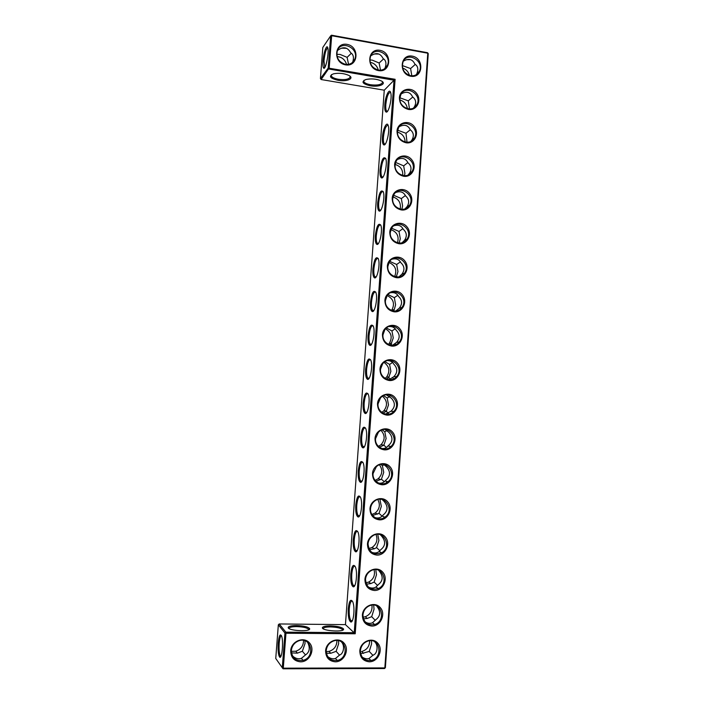 <?xml version="1.0" encoding="UTF-8"?>
<svg xmlns="http://www.w3.org/2000/svg" width="704" height="704" viewBox="0 0 704 704"><rect width="100%" height="100%" fill="white"/><g stroke="black" fill="none" stroke-linecap="round" stroke-linejoin="round"><path stroke-width="1.06" d="M345.567 64.865C332.684 62.735 334.277 41.941 347.107 44.378C359.894 46.587 358.362 67.188 345.567 64.865M345.409 64.337C338.686 62.146 335.984 57.658 337.295 50.882C340.938 39.371 359.542 48.242 354.807 59.154C352.994 63.114 349.862 64.838 345.409 64.337M337.427 50.521L337.586 50.424C343.191 46.279 347.547 47.054 350.645 52.756C353.32 54.331 354.059 57.27 352.88 61.574L352.405 62.542M331.531 35.2L330.669 35.86L331.672 35.71L331.531 35.2L427.548 52.703L428.252 53.627L385.387 667.674L384.534 668.536L283.052 668.8L283.29 668.166L282.269 667.92L284.944 633.037L285.965 633.257L285.85 632.166L354.226 632.702L394.02 80.221L384.261 90.191L321.138 79.534L329.208 67.927L331.672 35.71L427.777 53.205L384.842 667.911L283.29 668.166L285.965 633.257L355.212 633.776L395.102 79.297L328.205 68.059L330.669 35.86L322.819 47.441L320.417 78.61L328.205 68.059L328.944 69.018L394.02 80.221L395.102 79.297M398.948 243.734C392.99 242.37 389.937 238.524 389.778 232.188C390.227 223.362 401.817 220 407.15 227.075C412.773 233.886 407.352 244.966 398.948 243.734M408.461 109.437C402.582 107.853 399.564 103.937 399.406 97.698C399.846 89.012 411.294 86.17 416.566 93.359C422.118 100.294 416.768 110.986 408.461 109.437M406.102 142.78C400.198 141.249 397.17 137.35 397.012 131.085C397.461 122.373 408.936 119.398 414.225 126.562C419.804 133.47 414.436 144.25 406.102 142.78M403.726 176.282C397.813 174.803 394.768 170.922 394.61 164.63C395.058 155.883 406.578 152.777 411.875 159.914C417.463 166.786 412.078 177.672 403.726 176.282M401.342 209.933C395.41 208.507 392.357 204.644 392.198 198.334C392.647 189.543 404.202 186.314 409.517 193.415C415.122 200.262 409.719 211.244 401.342 209.933M396.537 277.702C390.57 276.39 387.499 272.554 387.341 266.2C387.798 257.33 399.423 253.836 404.765 260.885C410.406 267.67 404.967 278.846 396.537 277.702M394.117 311.81C388.133 310.561 385.062 306.742 384.903 300.362C385.352 291.456 397.012 287.83 402.371 294.853C408.03 301.602 402.574 312.875 394.117 311.81M381.858 484.766C375.778 483.806 372.662 480.084 372.504 473.581C372.97 464.473 384.806 460.161 390.254 467.034C395.991 473.625 390.447 485.408 381.858 484.766M376.869 555.086C370.753 554.242 367.62 550.546 367.462 544.007C367.937 534.82 379.852 530.218 385.317 537.038C391.09 543.55 385.51 555.544 376.869 555.086M379.368 519.842C373.27 518.945 370.146 515.231 369.987 508.71C370.462 499.567 382.334 495.106 387.79 501.952C393.545 508.508 387.983 520.397 379.368 519.842M371.844 626.058C365.684 625.337 362.534 621.685 362.375 615.094C362.85 605.818 374.845 600.934 380.345 607.684C386.153 614.134 380.53 626.34 371.844 626.058M374.361 590.489C368.227 589.706 365.086 586.036 364.927 579.462C365.402 570.231 377.353 565.497 382.835 572.282C388.626 578.758 383.029 590.858 374.361 590.489M290.699 650.707C291.227 641.203 303.767 636.073 309.487 642.928C315.533 649.466 309.628 662.033 300.546 661.839C294.122 661.17 290.84 657.457 290.699 650.707M325.609 650.795C326.11 641.388 338.386 636.31 344.01 643.095C349.941 649.572 344.168 662.006 335.271 661.813C328.979 661.153 325.758 657.483 325.609 650.795M384.331 449.856C378.268 448.835 375.162 445.086 375.003 438.618C375.47 429.554 387.27 425.374 392.7 432.282C398.42 438.9 392.894 450.578 384.331 449.856M386.795 415.105C380.75 414.031 377.652 410.265 377.494 403.814C377.96 394.786 389.726 390.755 395.129 397.69C400.84 404.342 395.331 415.914 386.795 415.105M389.25 380.521C383.222 379.377 380.134 375.593 379.975 369.169C380.433 360.184 392.163 356.286 397.558 363.246C403.242 369.934 397.751 381.41 389.25 380.521M391.688 346.086C385.686 344.89 382.598 341.088 382.439 334.69C382.897 325.741 394.592 321.983 399.969 328.97C405.645 335.694 400.171 347.063 391.688 346.086M359.814 650.883C360.298 641.573 372.319 636.539 377.837 643.262C383.662 649.669 378.03 661.98 369.31 661.795C363.132 661.135 359.973 657.501 359.814 650.883M410.819 76.243C398.429 74.193 399.898 53.786 412.245 56.135C424.547 58.247 423.13 78.478 410.819 76.243M378.506 70.611C365.878 68.517 367.409 47.925 379.993 50.318C392.533 52.474 391.054 72.89 378.506 70.611M349.923 76.129L350.161 77.15C348.832 79.367 344.872 80.071 338.281 79.27C333.617 78.346 331.267 77.009 331.232 75.249L331.593 74.554M324.79 67.522L323.981 60.922C324.834 53.249 326.102 48.893 327.782 47.854M336.776 54.296L340.164 54.454L347.107 57.35L351.331 53.293M346.641 48.338L341.396 48.154M348.559 64.337L347.107 57.35M384.261 90.191L345.444 624.633L355.212 633.776M390.306 232.426C389.206 241.806 402.477 247.104 407.018 239.158C413.855 229.354 397.434 217.668 391.6 228.263L390.306 232.426M399.916 98.067C398.772 107.765 413.01 113.177 416.891 104.597C422.629 94.503 405.53 83.987 400.787 94.767L399.916 98.067M397.531 131.428C396.396 141.064 410.432 146.441 414.462 137.975C420.438 127.926 403.462 117.19 398.482 127.943L397.531 131.428M395.138 164.938C394.011 174.504 407.818 179.846 412.016 171.53C418.246 161.542 401.421 150.533 396.185 161.251L395.138 164.938M392.726 198.607C391.609 208.085 405.17 213.4 409.534 205.251C416.055 195.342 399.406 184.026 393.888 194.691L392.726 198.607M387.878 266.394C386.786 275.669 399.74 280.958 404.474 273.231C411.655 263.569 395.507 251.46 389.321 261.958L387.878 266.394M385.44 300.529C384.366 309.663 396.95 314.952 401.878 307.498C409.438 298.003 393.624 285.419 387.068 295.786L385.44 300.529M373.058 473.554C372.143 481.633 382.026 487.036 387.93 481.756C397.962 474.135 385.51 457.873 376.358 466.717L373.058 473.554M368.034 543.902C369.107 552.517 373.63 555.491 381.612 552.825C392.823 546.797 383.108 528.475 372.627 535.929C369.89 537.847 368.359 540.505 368.034 543.902M370.55 508.649C369.688 516.402 378.814 521.822 384.842 517.194C395.463 510.286 384.243 493.029 374.431 501.257C372.126 503.149 370.832 505.613 370.55 508.649M362.947 614.909C363.554 622.494 367.453 625.698 374.669 624.518C386.874 620.875 381.172 600.486 369.415 605.783C365.605 607.561 363.458 610.606 362.947 614.909M365.499 579.322C366.326 587.453 370.568 590.55 378.215 588.606C389.981 583.669 382.096 564.282 370.946 570.759C367.717 572.651 365.904 575.502 365.499 579.322M291.368 650.478C291.87 657.967 295.75 661.267 303.019 660.361C316.105 657.184 311.01 635.703 298.408 640.957C294.29 642.77 291.94 645.938 291.368 650.478M326.225 650.566C326.665 657.791 330.343 661.082 337.278 660.458C350.082 657.87 346.078 636.486 333.626 640.966C329.305 642.638 326.841 645.841 326.225 650.566M375.558 438.627C374.598 446.978 385.167 452.364 390.896 446.503C400.365 438.31 386.918 422.972 378.382 432.291L375.558 438.627M378.048 403.858C377.054 412.456 388.221 417.806 393.765 411.462C402.688 402.82 388.45 388.3 380.477 397.989L378.048 403.858M380.521 369.257C379.491 378.057 391.195 383.39 396.537 376.614C404.967 367.611 390.086 353.822 382.633 363.801L380.521 369.257M382.985 334.814C381.929 343.798 394.108 349.096 399.238 341.959C407.211 332.684 391.82 319.537 384.833 329.736L382.985 334.814M360.395 650.663C360.782 657.668 364.302 660.95 370.964 660.51C383.478 658.363 380.266 637.129 368.016 641.027C363.563 642.585 361.029 645.797 360.395 650.663M410.608 75.706C403.735 73.304 401.236 68.649 403.093 61.723C407.616 50.934 424.811 61.257 419.294 71.377C417.41 74.747 414.515 76.19 410.608 75.706M378.321 70.074C371.527 67.778 368.914 63.202 370.506 56.346C374.616 45.188 392.515 54.815 387.367 65.34C385.51 68.992 382.492 70.567 378.321 70.074C377.089 65.78 374.37 63.184 370.146 62.286M337.11 56.566C341.924 57.033 345.074 59.664 346.562 64.46M338.017 80.309C329.877 78.285 328.363 76.12 333.467 73.832C338.853 72.785 343.939 73.295 348.726 75.354C354.992 78.417 346.984 82.007 338.017 80.309M323.004 61.054C323.55 52.8 326.744 43.745 327.756 47.784C329.305 52.131 325.644 70.259 323.69 68.138C322.96 67.417 322.731 65.058 323.004 61.054M345.462 47.934L342.742 47.828M369.838 59.928L372.24 60.13L379.148 63.008L383.592 58.907M380.486 70.189L379.148 63.008M370.7 55.898C376.2 52.21 380.327 53.09 383.09 58.538C385.95 60.245 386.646 63.307 385.176 67.734L384.622 68.728M378.937 54.05L374.167 53.979M382.29 81.576L382.51 82.562C381.119 84.797 377.098 85.518 370.427 84.726C366.001 83.855 363.774 82.588 363.757 80.916L364.1 80.247M370.146 85.756C362.384 83.838 360.976 81.761 365.913 79.517C371.281 78.408 376.35 78.857 381.128 80.846C387.394 83.838 379.051 87.446 370.146 85.756M384.806 104.658C384.551 108.988 384.982 111.443 386.109 112.042C388.705 113.467 392.489 97.293 390.632 92.523C389.286 87.824 385.29 96.298 384.806 104.658M382.439 137.218C382.184 141.689 382.642 144.25 383.812 144.883C386.443 146.318 390.104 130.328 388.203 125.506C386.83 120.824 382.923 128.902 382.439 137.218M380.072 169.919C379.808 174.548 380.292 177.206 381.506 177.892C384.173 179.326 387.702 163.504 385.766 158.629C383.407 155.927 381.515 159.685 380.072 169.919M377.687 202.761C377.423 207.557 377.925 210.32 379.192 211.05C381.885 212.494 385.282 196.812 383.31 191.893C380.97 189.086 379.095 192.711 377.687 202.761M375.294 235.761C375.021 240.724 375.549 243.593 376.878 244.376C379.597 245.828 382.853 230.261 380.838 225.289C378.514 222.385 376.666 225.878 375.294 235.761M372.891 268.902C372.618 274.05 373.173 277.033 374.546 277.86C377.291 279.312 380.415 263.842 378.356 258.826C376.042 255.834 374.22 259.195 372.891 268.902M370.48 302.192C370.198 307.525 370.779 310.631 372.214 311.511C374.977 312.963 377.96 297.563 375.866 292.503C373.569 289.423 371.765 292.653 370.48 302.192M368.051 335.632C367.77 341.158 368.377 344.388 369.864 345.321C372.654 346.773 375.496 331.417 373.358 326.313C371.07 323.162 369.31 326.269 368.051 335.632M365.614 369.222C365.332 374.95 365.966 378.312 367.506 379.306C370.313 380.75 373.006 365.42 370.832 360.263C368.57 357.051 366.828 360.034 365.614 369.222M363.167 402.961C362.886 408.91 363.537 412.403 365.147 413.459C367.963 414.885 370.506 399.546 368.298 394.354C366.054 391.09 364.346 393.958 363.167 402.961M360.712 436.85C360.422 443.027 361.108 446.662 362.771 447.779C365.605 449.196 367.998 433.822 365.746 428.586C363.528 425.269 361.847 428.032 360.712 436.85M358.239 470.906C357.949 477.303 358.662 481.096 360.386 482.266C363.229 483.666 365.473 468.239 363.176 462.959C360.985 459.606 359.339 462.255 358.239 470.906M355.758 505.102C355.467 511.746 356.215 515.689 357.993 516.93C360.835 518.302 362.93 502.788 360.598 497.473C358.433 494.085 356.822 496.628 355.758 505.102M353.267 539.466C352.977 546.357 353.751 550.458 355.582 551.769C358.433 553.115 360.369 537.478 358.002 532.118C355.863 528.722 354.288 531.168 353.267 539.466M350.768 573.98C350.478 581.126 351.27 585.394 353.162 586.775C356.013 588.095 357.79 572.308 355.388 566.922C353.294 563.508 351.745 565.858 350.768 573.98M348.251 608.652C347.961 616.07 348.788 620.506 350.733 621.966C353.584 623.242 355.203 607.279 352.766 601.858C350.706 598.444 349.193 600.706 348.251 608.652M283.052 668.8L275.748 658.469L278.335 624.791L284.944 633.037L285.85 632.166L279.224 623.955L345.444 624.633M330.378 625.882C325.653 625.9 323.004 626.472 322.414 627.598C321.094 630.942 345.506 632.5 343.508 628.945C341.871 627.185 337.489 626.164 330.378 625.882M296.666 625.557C291.694 625.574 288.878 626.182 288.244 627.361C286.889 630.784 311.59 632.157 309.575 628.549C308 626.815 303.697 625.821 296.666 625.557M278.203 643.174C277.807 650.566 278.309 655.23 279.699 657.166C281.987 659.437 283.633 641.256 281.609 636.073C280.148 633.257 279.013 635.615 278.203 643.174M385.387 667.674L384.534 668.536M427.548 52.703L428.252 53.627M377.485 53.671L375.813 53.636M393.765 225.808C398.182 224.418 401.35 225.57 403.251 229.275C406.85 232.522 407.255 236.218 404.483 240.363L401.958 242.845M401.306 93.843C406.49 91.001 410.256 92.022 412.606 96.906C415.914 99.493 416.522 102.766 414.436 106.744L413.547 108.02M399.309 126.632C404.36 124.106 408.012 125.154 410.282 129.774C413.653 132.502 414.225 135.881 411.998 139.902L410.775 141.504M397.373 159.544C402.257 157.37 405.786 158.453 407.95 162.791C411.391 165.678 411.91 169.154 409.526 173.219L407.906 175.146M395.525 192.597C400.198 190.81 403.559 191.928 405.61 195.958C409.121 199.021 409.587 202.602 407.026 206.712L404.914 208.938M392.119 259.186C396.22 258.201 399.142 259.389 400.884 262.75C404.571 266.191 404.914 270.01 401.896 274.199L398.93 276.883M390.57 292.75C394.284 292.178 396.933 293.383 398.508 296.366C402.301 300.045 402.556 303.987 399.265 308.202L395.762 311.054M383.592 464.35L386.47 466.778C390.808 471.838 390.491 476.397 385.502 480.436L385.15 480.902C383.486 482.821 381.242 483.534 378.435 483.05M380.371 534.75L381.577 536.034C385.924 541.341 385.598 545.934 380.6 549.824L379.174 551.461C377.036 553.133 374.51 553.397 371.589 552.244M382.052 499.444L384.023 501.327C388.37 506.51 388.054 511.086 383.055 515.055L382.237 516.076C380.31 517.924 377.89 518.434 374.968 517.607M376.596 605.889L376.631 605.942C380.987 611.486 380.662 616.123 375.646 619.854L372.53 622.758C370.216 623.762 367.752 623.48 365.147 621.922M378.558 570.24L379.113 570.909C383.46 576.33 383.134 580.95 378.127 584.76L375.945 587.039C373.666 588.412 371.122 588.412 368.315 587.013M307.639 642.33C310.341 647.97 309.593 652.194 305.404 655.002L301.426 658.337C298.32 659.366 295.31 658.53 292.415 655.838M341.484 641.995C345.136 645.726 343.526 653.91 339.627 655.046L335.474 658.469C332.834 659.234 330.211 658.574 327.606 656.489M385.026 429.493L388.898 432.379C393.228 437.307 392.92 441.839 387.974 445.958L387.939 445.984C386.531 447.85 384.542 448.712 381.964 448.554M386.39 394.9L391.318 398.147C395.49 402.697 395.366 407.07 390.94 411.259L385.502 414.102M387.737 360.589C390.526 360.694 392.524 361.856 393.73 364.065C397.76 368.289 397.786 372.504 393.8 376.728L389.013 379.694M389.118 326.55C392.392 326.339 394.733 327.536 396.123 330.141C400.03 334.066 400.18 338.149 396.563 342.382L392.445 345.338L391.019 344.194L389.805 344.978M374.695 641.775C378.629 645.286 377.353 653.919 373.173 655.09L368.94 658.557C366.687 659.138 364.399 658.618 362.067 657.008M403.366 61.178C408.663 58.054 412.518 59.066 414.929 64.205C417.965 66.053 418.598 69.238 416.838 73.753L416.231 74.721M321.138 79.534L320.417 78.61M390.57 92.347C388.388 92.426 386.795 96.501 385.801 104.553C385.598 107.765 385.845 109.912 386.54 110.986L387.455 111.338M388.124 125.286C385.968 125.286 384.402 129.237 383.442 137.13C383.231 140.457 383.486 142.683 384.217 143.81L385.123 143.942M385.66 158.356C383.53 158.286 381.999 162.122 381.066 169.849C380.855 173.298 381.128 175.613 381.894 176.792L382.906 177.162M383.187 191.567C381.084 191.435 379.588 195.149 378.69 202.717C378.47 206.281 378.761 208.692 379.562 209.933L380.609 210.311M380.697 224.919C378.629 224.726 377.168 228.334 376.297 235.726C376.068 239.43 376.376 241.93 377.221 243.241L378.312 243.628M378.189 258.403C376.165 258.166 374.73 261.659 373.894 268.884C373.666 272.721 373.991 275.334 374.871 276.707L375.998 277.094M375.672 292.028C373.683 291.755 372.284 295.143 371.483 302.201C371.246 306.178 371.589 308.889 372.513 310.332L373.674 310.728M373.138 325.802C371.193 325.486 369.829 328.768 369.054 335.658C368.817 339.786 369.178 342.61 370.146 344.133L371.334 344.529M370.594 359.709C368.685 359.366 367.365 362.551 366.617 369.266C366.37 373.551 366.758 376.499 367.778 378.092L368.993 378.497M368.034 393.756C366.168 393.395 364.883 396.484 364.17 403.031C363.924 407.475 364.329 410.546 365.394 412.227L366.626 412.632M365.464 427.953C363.642 427.566 362.393 430.566 361.715 436.946C361.46 441.566 361.882 444.761 363 446.521L364.25 446.934M362.877 462.29C361.108 461.894 359.902 464.807 359.251 471.011C358.987 475.816 359.436 479.142 360.598 480.999L361.856 481.404M360.272 496.769C358.556 496.373 357.386 499.198 356.77 505.234C356.497 510.224 356.972 513.691 358.186 515.636L359.454 516.05M357.667 531.397C356.004 531.001 354.869 533.738 354.279 539.616C354.006 544.799 354.499 548.416 355.766 550.458L357.034 550.862M355.045 566.174C353.434 565.778 352.343 568.445 351.771 574.156C351.498 579.542 352.018 583.299 353.338 585.446L354.596 585.851M352.405 601.102C350.847 600.714 349.8 603.293 349.263 608.846C348.982 614.442 349.527 618.367 350.891 620.62L352.141 621.016M278.335 624.791L279.224 623.955M342.646 630.159L342.619 629.754C341.114 628.126 337.084 627.185 330.519 626.93C326.163 626.947 323.726 627.475 323.189 628.514L323.171 628.69M308.722 629.561L308.669 629.376C307.226 627.774 303.266 626.85 296.78 626.604C292.195 626.63 289.608 627.185 289.018 628.285L289.001 628.47M281.433 635.615C280.386 635.862 279.638 638.458 279.189 643.394C278.846 649.308 279.189 653.462 280.227 655.855L280.896 656.374M410.59 59.664L406.366 59.682M389.743 261.378L396.678 264.475L397.954 271.665L396.255 276.962M400.4 261.844L396.678 264.475M402.917 228.606L399.018 231.458L400.286 238.735L399.124 243.091M392.093 228.404L399.018 231.458M397.698 130.222L405.988 133.276L407.026 142.287M410.282 129.765L405.988 133.276M412.773 97.02L408.285 100.839L409.464 108.988M399.942 97.803L408.285 100.839M396.774 162.897L403.674 165.862L404.914 173.307L404.501 175.745M407.854 162.562L403.674 165.862M394.442 195.58L401.35 198.59L402.6 205.946L401.87 209.343M405.398 195.51L401.35 198.59M388.027 294.598L394.328 297.642L395.604 304.744L394.284 309.522L393.202 310.957M399.951 276.038L400.171 276.549M397.839 295.24L394.328 297.642M386.461 328.029L391.961 330.959L393.254 337.973L391.019 344.194M397.566 309.725L397.927 310.534M395.234 328.786L391.961 330.959M384.305 481.747L381.445 479.195L375.927 481.316M380.846 499.268L379.984 499.796L381.33 506.352L379.025 513.33L372.601 515.495M384.199 464.631L382.404 465.722L383.733 472.375L381.445 479.195M380.864 464.446L382.404 465.722M386.434 447.454L383.856 445.218L379.342 447.19M379.887 550.766L376.587 547.624L374.343 548.768L369.406 549.78M377.758 534.354L378.91 540.487L376.587 547.624M383.953 516.815L383.918 517.774M382.122 516.19L379.025 513.33M375.302 620.391L371.694 616.669L367.286 618.429L364.214 618.781M373.683 605.106L374.044 609.215L371.694 616.669M377.617 585.499L374.15 582.067L370.885 583.554L366.335 584.188M375.778 569.642L376.482 574.772L374.15 582.067M304.946 640.816L305.034 643.518L302.359 651.253L305.518 654.931M302.359 651.253L297.352 653.145L291.465 652.89M338.518 640.71L338.642 643.676L336.134 651.341L330.73 653.286L326.374 653.233M336.134 651.341L339.548 655.16M387.068 430.408L384.806 431.807L386.126 438.548L383.856 445.218M382.246 429.906L384.806 431.807M388.502 413.301L386.258 411.391L382.826 413.098M389.858 396.361L387.2 398.042L388.511 404.87L386.258 411.391M383.61 395.657L387.2 398.042M390.509 379.262L388.643 377.714L386.329 379.025M392.77 377.538L393.413 378.946M392.577 362.49L389.585 364.426L390.887 371.342L388.643 377.714M384.991 361.706L389.585 364.426M395.173 343.552L395.674 344.661M371.466 640.737L371.598 643.826L369.248 651.42L361.733 653.514M369.248 651.42L372.979 655.415M402.266 65.534L410.599 68.561L415.254 64.434M411.822 75.838L410.599 68.561M402.591 68.059C406.129 69.256 408.417 71.711 409.446 75.425M280.306 655.978L281.072 655.978M397.478 242.801C399.256 236.403 397.074 232.021 390.931 229.636M394.601 276.602C397.25 270.09 395.384 265.39 389.013 262.486M400.198 209.097C401.183 202.99 398.781 198.942 392.99 196.962M407.387 108.689C406.666 104.21 404.193 101.314 399.978 100.012M405.152 142.041C404.879 136.902 402.327 133.61 397.505 132.15M402.75 175.507C403.049 169.822 400.532 166.144 395.182 164.472M391.565 310.482L391.794 310.182C395.05 303.802 393.527 298.918 387.235 295.548M388.397 344.423L389.215 343.526C392.691 337.436 391.477 332.543 385.572 328.847M375.109 480.41L378.189 478.755C382.457 474.408 382.879 469.77 379.465 464.834M371.897 514.466L375.179 513.031C379.623 509.186 380.503 504.698 377.81 499.55M378.418 446.389L381.084 444.673C385.167 439.833 385.141 435.072 381.014 430.39M368.808 548.601L372.029 547.474C376.666 544.148 377.995 539.827 376.024 534.521M365.851 582.842L368.72 582.058C373.56 579.278 375.346 575.168 374.07 569.721M363.035 617.206L365.262 616.766C370.304 614.557 372.53 610.676 371.958 605.132M363.572 653.391L361.654 651.543C366.881 649.959 369.556 646.351 369.679 640.719M291.342 651.341L295.838 651.226C300.854 649.414 303.433 645.823 303.556 640.446M326.207 651.614L329.014 651.402C334.206 649.695 336.846 646.07 336.934 640.499M381.77 412.394L383.874 410.766C387.763 405.469 387.314 400.629 382.518 396.246M385.114 378.4L386.584 377.054C390.271 371.334 389.418 366.45 384.014 362.402M280.421 656.128L281.01 656.128M354.807 59.154L352.88 61.574M324.377 67.162L324.949 67.258M324.614 67.443L323.69 68.138M387.367 65.34L385.176 67.734M407.018 239.158L404.483 240.363M416.891 104.597L414.436 106.744M414.462 137.975L411.998 139.902M412.016 171.53L409.526 173.219M409.534 205.251L407.026 206.712M404.474 273.231L401.896 274.199M401.878 307.498L399.265 308.202M387.93 481.756L385.15 480.902M381.612 552.825L379.174 551.461M384.842 517.194L382.237 516.076M374.669 624.518L372.53 622.758M378.215 588.606L375.945 587.039M303.019 660.361L301.426 658.337M337.278 660.458L335.474 658.469M390.896 446.503L387.974 445.958M393.765 411.462L390.94 411.259M396.537 376.614L393.8 376.728M399.238 341.959L396.563 342.382M370.964 660.51L368.94 658.557M419.294 71.377L416.838 73.753M387.006 111.355L386.109 112.042M384.71 144.188L383.812 144.883M382.404 177.188L381.506 177.892M380.09 210.346L379.192 211.05M377.758 243.663L376.878 244.376M375.426 277.138L374.546 277.86M373.085 310.781L372.214 311.511M370.735 344.582L369.864 345.321M368.377 378.558L367.506 379.306M366.001 412.694L365.147 413.459M363.625 447.005L362.771 447.779M361.231 481.483L360.386 482.266M358.829 516.129L357.993 516.93M356.418 550.95L355.582 551.769M353.998 585.939L353.162 586.775M351.56 621.104L350.733 621.966M342.619 629.754L343.508 628.945M323.189 628.514L322.414 627.598M308.669 629.376L309.575 628.549M289.018 628.285L288.244 627.361M280.579 656.278L279.699 657.166M377.221 243.241L378.479 243.39M386.54 110.986L387.596 111.153M384.217 143.81L385.334 143.977M381.894 176.792L383.055 176.959M379.562 209.933L380.776 210.1M374.871 276.707L376.174 276.857M372.513 310.332L373.859 310.473M360.598 480.999L362.067 481.07M386.39 482.354L387.059 482.39M355.766 550.458L357.236 550.502M358.186 515.636L359.656 515.706M350.891 620.62L352.343 620.629M353.338 585.446L354.798 585.482M280.227 655.855L281.116 655.864M363 446.521L364.452 446.618M365.394 412.227L366.828 412.333M367.778 378.092L369.186 378.206M370.146 344.133L371.527 344.256M396.774 276.109L395.076 276.742M394.284 309.522L391.794 310.182M391.758 343.13L389.215 343.526M380.838 479.574L378.189 478.755M377.661 514.105L375.179 513.031M383.874 445.192L381.084 444.673M374.343 548.768L372.029 547.474M370.885 583.554L368.72 582.058M367.286 618.429L365.262 616.766M297.352 653.145L295.838 651.226M330.73 653.286L329.014 651.402M386.566 410.96L383.874 410.766M389.189 376.939L386.584 377.054"/></g></svg>
